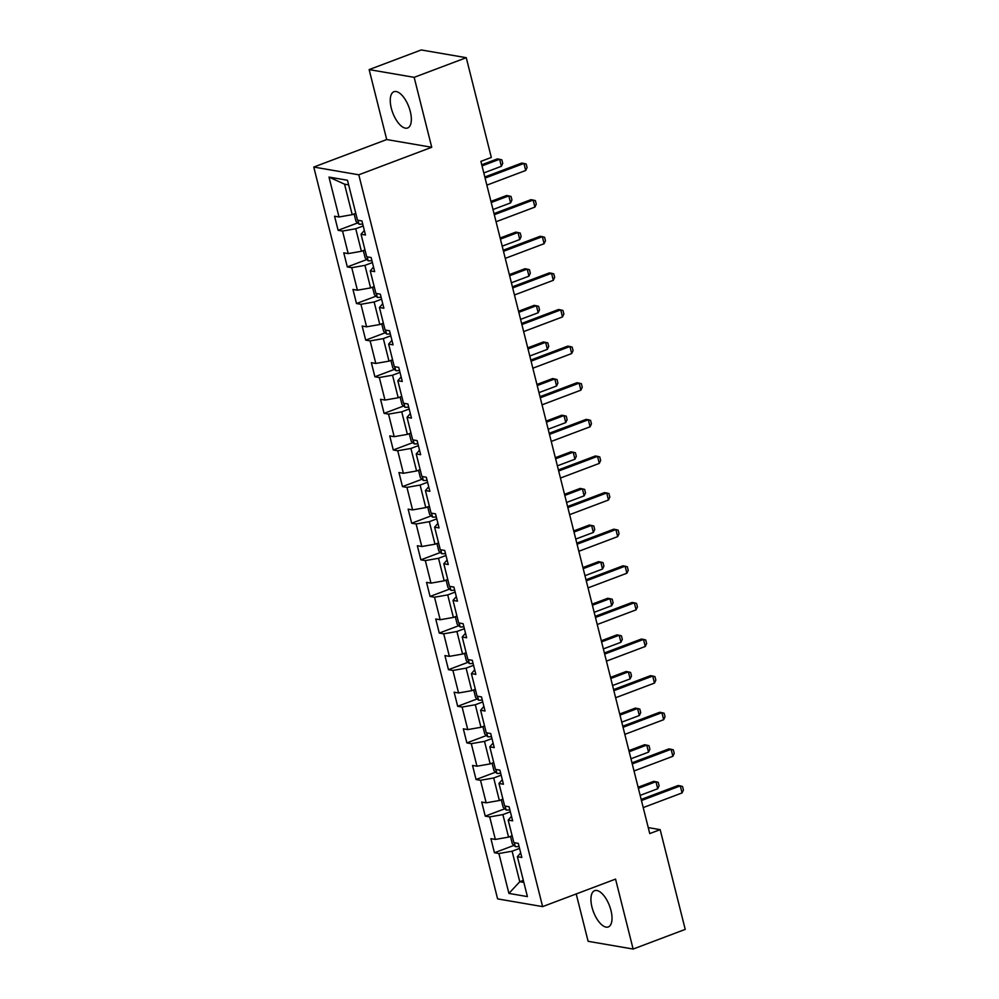 <?xml version="1.0" encoding="UTF-8"?>
<svg xmlns="http://www.w3.org/2000/svg" width="999" height="999" viewBox="0 0 999 999"><rect width="100%" height="100%" fill="white"/><g stroke="black" fill="none" stroke-linecap="round" stroke-linejoin="round"><path stroke-width="1.5" d="M610.963 910.439A19.381 8.579 -110.7 0 0 594.642 890.671A19.381 8.579 -110.7 0 0 591.982 907.167A19.381 8.579 -110.7 0 0 608.316 926.935A19.381 8.579 -110.7 0 0 610.963 910.439M410.289 111.488A19.381 8.579 -110.7 0 0 393.956 91.721A19.381 8.579 -110.7 0 0 391.308 108.217A19.381 8.579 -110.7 0 0 407.629 127.984A19.381 8.579 -110.7 0 0 410.289 111.488M576.211 893.943L588.111 941.308L633.129 949.05L685.227 929.395L660.164 829.645L648.239 827.597M313.773 167.058L497.602 898.888L542.619 906.617L358.791 174.8L313.773 167.058L386.713 139.548L431.73 147.278L414.16 77.335L369.143 69.605L386.713 139.548M369.143 69.605L421.241 49.95L466.258 57.692L414.16 77.335M520.691 852.909L517.382 856.692L521.828 857.454L518.294 843.381L513.848 842.607L508.191 820.079L512.637 820.841L509.09 806.755L504.657 805.993L498.988 783.466L503.434 784.227L499.9 770.142L495.454 769.38L489.797 746.852L494.243 747.614L490.696 733.528L486.263 732.766L480.606 710.239L485.039 711.001L481.506 696.915L477.06 696.153L471.403 673.626L475.849 674.387L472.302 660.302L467.869 659.54L462.212 637.012L466.645 637.774L463.111 623.688L458.666 622.926L453.009 600.387L457.455 601.161L453.908 587.075L449.475 586.313L443.818 563.773L448.251 564.535L444.717 550.461L440.272 549.7L434.615 527.16L439.061 527.922L435.514 513.848L431.081 513.086L425.424 490.546L429.857 491.308L426.323 477.235L421.878 476.461L416.221 453.933L420.666 454.695L417.12 440.609L412.687 439.847L407.03 417.32L411.463 418.082L407.929 403.996L403.484 403.234L397.827 380.706L402.272 381.468L398.726 367.382L394.293 366.621L388.636 344.093L393.069 344.855L389.535 330.769L385.09 330.007L379.433 307.48L383.878 308.241L380.332 294.156L375.899 293.394L370.242 270.866L374.675 271.628L371.141 257.542L366.695 256.78L361.039 234.241L365.484 235.015L361.938 220.929L357.505 220.167L347.477 180.257L328.983 177.085L344.543 184.166L352.21 214.673L355.781 213.324M517.382 856.692L527.41 896.59L508.916 893.418L498.901 853.521L494.455 852.759L514.01 845.379M328.983 177.085L339.011 216.983L334.565 216.221L338.112 230.307L342.545 231.069L348.201 253.596L343.768 252.834L347.302 266.92L351.748 267.682L357.405 290.209L352.959 289.448L356.493 303.534L360.939 304.295L366.596 326.823L362.162 326.061L365.696 340.147L370.142 340.909L375.799 363.449L371.353 362.674L374.887 376.76L379.333 377.522L384.99 400.062L380.557 399.3L384.091 413.374L388.536 414.135L394.193 436.675L389.747 435.914L393.281 449.987L397.727 450.749L403.384 473.289L398.951 472.527L402.485 486.6L406.93 487.375L412.587 509.902L408.141 509.14L411.675 523.226L416.121 523.988L421.778 546.515L417.345 545.754L420.879 559.84L425.324 560.601L430.981 583.129L426.536 582.367L430.07 596.453L434.515 597.215L440.172 619.742L435.739 618.98L439.273 633.066L443.718 633.828L449.375 656.355L444.93 655.594L448.464 669.68L452.909 670.441L458.566 692.969L454.133 692.207L457.667 706.293L462.112 707.055L467.769 729.595L463.324 728.82L466.858 742.906L471.303 743.668L476.96 766.208L472.527 765.446L476.061 779.52L480.507 780.281L486.163 802.821L481.718 802.06L485.252 816.133L489.697 816.907L495.354 839.435L490.921 838.673L494.455 852.759M466.258 57.692L491.321 157.442L480.894 161.363L649.75 833.578L660.164 829.645M512.137 835.776L508.553 837.125L502.897 814.597L510.352 811.775M511.488 816.295L508.191 820.079M495.354 839.435L508.553 837.125M489.697 816.907L502.897 814.597M502.934 799.163L499.363 800.511L493.706 777.984L501.161 775.162M502.297 779.682L498.988 783.466M486.163 802.821L499.363 800.511M480.507 780.281L493.706 777.984M493.743 762.549L490.172 763.898L484.503 741.37L491.958 738.548M493.094 743.069L489.797 746.852M476.96 766.208L490.172 763.898M471.303 743.668L484.503 741.37M484.54 725.936L480.969 727.284L475.312 704.745L482.767 701.935M483.903 706.455L480.606 710.239M467.769 729.595L480.969 727.284M462.112 707.055L475.312 704.745M475.349 689.322L471.778 690.671L466.108 668.131L473.563 665.322M474.7 669.842L471.403 673.626M458.566 692.969L471.778 690.671M452.909 670.441L466.108 668.131M466.146 652.709L462.574 654.058L456.918 631.518L464.373 628.708M465.509 633.216L462.212 637.012M449.375 656.355L462.574 654.058M443.718 633.828L456.918 631.518M456.955 616.083L453.384 617.432L447.714 594.904L455.169 592.095M456.306 596.603L453.009 600.387M440.172 619.742L453.384 617.432M434.515 597.215L447.714 594.904M447.752 579.47L444.18 580.819L438.524 558.291L445.979 555.481M447.115 559.989L443.818 563.773M430.981 583.129L444.18 580.819M425.324 560.601L438.524 558.291M438.561 542.857L434.99 544.205L429.32 521.678L436.775 518.868M437.912 523.376L434.615 527.16M421.778 546.515L434.99 544.205M416.121 523.988L429.32 521.678M429.358 506.243L425.786 507.592L420.129 485.064L427.584 482.255M428.721 486.763L425.424 490.546M412.587 509.902L425.786 507.592M406.93 487.375L420.129 485.064M420.167 469.63L416.595 470.979L410.926 448.451L418.381 445.629M419.518 450.149L416.221 453.933M403.384 473.289L416.595 470.979M397.727 450.749L410.926 448.451M410.964 433.017L407.392 434.365L401.735 411.838L409.19 409.016M410.327 413.536L407.03 417.32M394.193 436.675L407.392 434.365M388.536 414.135L401.735 411.838M401.773 396.403L398.201 397.752L392.532 375.212L399.987 372.402M401.123 376.923L397.827 380.706M384.99 400.062L398.201 397.752M379.333 377.522L392.532 375.212M392.57 359.79L388.998 361.139L383.341 338.599L390.796 335.789M391.933 340.309L388.636 344.093M375.799 363.449L388.998 361.139M370.142 340.909L383.341 338.599M383.379 323.177L379.807 324.525L374.138 301.985L381.593 299.176M382.729 303.696L379.433 307.48M366.596 326.823L379.807 324.525M360.939 304.295L374.138 301.985M374.175 286.563L370.604 287.912L364.947 265.372L372.402 262.562M373.539 267.07L370.242 270.866M357.405 290.209L370.604 287.912M351.748 267.682L364.947 265.372M364.985 249.937L361.413 251.286L355.744 228.759L363.199 225.949M364.335 230.457L361.039 234.241M348.201 253.596L361.413 251.286M342.545 231.069L355.744 228.759M339.011 216.983L352.21 214.673M633.129 949.05L615.559 879.108L542.619 906.617M431.73 147.278L358.791 174.8M348.639 184.865L344.543 184.166M523.339 880.369L519.767 881.717L523.851 882.429M519.555 848.401L512.1 851.21L519.767 881.717L508.916 893.418M498.901 853.521L512.1 851.21M338.112 230.307L357.654 222.927M347.302 266.92L366.858 259.54M356.493 303.534L376.049 296.154M365.696 340.147L385.252 332.767M374.887 376.76L394.443 369.38M384.091 413.374L403.646 406.006M393.281 449.987L412.837 442.619M402.485 486.6L422.04 479.233M411.675 523.226L431.231 515.846M420.879 559.84L440.434 552.459M430.07 596.453L449.625 589.073M439.273 633.066L458.828 625.686M448.464 669.68L468.019 662.3M457.667 706.293L477.222 698.913M466.858 742.906L486.413 735.539M476.061 779.52L495.616 772.152M485.252 816.133L504.807 808.765M485.102 178.084L523.951 163.436L526.186 164.023L527.072 167.532L525.711 170.479L486.863 185.127M525.711 170.479L523.951 163.436L521.753 163.062L484.827 176.985M354.895 213.661L354.22 214.36L355.994 221.403L359.016 224.176A6.581 1.486 -14.1 0 0 362.712 223.963M483.803 172.927L501.386 166.296L499.612 159.253L482.03 165.884M501.386 166.296L502.734 163.361L501.848 159.84L497.427 158.878L481.755 164.785M494.293 214.71L533.141 200.05L535.377 200.637L536.263 204.158L534.915 207.093L496.066 221.741M534.915 207.093L533.141 200.05L530.956 199.675L494.018 213.611M503.496 251.323L542.345 236.663L544.58 237.25L545.466 240.771L544.105 243.706L505.257 258.366M544.105 243.706L542.345 236.663L540.147 236.288L503.221 250.225M364.086 250.274L363.424 250.974L365.197 258.017L368.219 260.789A6.581 1.486 -14.1 0 0 371.903 260.577M492.994 209.54L510.576 202.909L508.816 195.866L491.233 202.497M510.576 202.909L511.938 199.975L511.051 196.453L506.618 195.492L490.959 201.398M373.289 286.888L372.615 287.587L374.388 294.63L377.41 297.402A6.581 1.486 -14.1 0 0 381.106 297.19M502.197 246.154L519.78 239.523L518.006 232.48L500.424 239.111M519.78 239.523L521.128 236.588L520.242 233.067L515.821 232.105L500.149 238.012M512.687 287.937L551.535 273.276L553.771 273.863L554.657 277.385L553.309 280.319L514.46 294.98M553.309 280.319L551.535 273.276L549.35 272.902L512.412 286.838M521.89 324.55L560.739 309.89L562.974 310.477L563.861 313.998L562.499 316.933L523.651 331.593M562.499 316.933L560.739 309.89L558.541 309.515L521.615 323.451M531.081 361.163L569.929 346.503L572.165 347.09L573.051 350.612L571.703 353.546L532.854 368.206M571.703 353.546L569.929 346.503L567.744 346.129L530.806 360.065M382.48 323.514L381.818 324.213L383.591 331.243L386.613 334.016A6.581 1.486 -14.1 0 0 390.297 333.816M511.388 282.767L528.971 276.136L527.21 269.093L509.627 275.724M528.971 276.136L530.332 273.202L529.445 269.68L525.012 268.719L509.353 274.625M391.683 360.127L391.009 360.826L392.782 367.869L395.804 370.629A6.581 1.486 -14.1 0 0 399.5 370.429M520.591 319.38L538.174 312.749L536.401 305.706L518.818 312.337M538.174 312.749L539.522 309.815L538.636 306.293L534.215 305.332L518.543 311.251M400.874 396.74L400.212 397.44L401.985 404.483L405.007 407.242A6.581 1.486 -14.1 0 0 408.691 407.043M529.782 355.994L547.365 349.363L545.604 342.332L528.021 348.963M547.365 349.363L548.726 346.428L547.839 342.907L543.406 341.945L527.747 347.864M540.284 397.777L579.133 383.129L581.368 383.703L582.255 387.225L580.894 390.159L542.045 404.82M580.894 390.159L579.133 383.129L576.935 382.742L540.009 396.678M410.077 433.354L409.403 434.053L411.176 441.096L414.198 443.856A6.581 1.486 -14.1 0 0 417.894 443.656M538.985 392.619L556.568 385.989L554.795 378.946L537.212 385.577M556.568 385.989L557.917 383.042L557.03 379.52L552.609 378.559L536.938 384.478M549.475 434.39L588.324 419.742L590.559 420.317L591.445 423.838L590.097 426.785L551.248 441.433M590.097 426.785L588.324 419.742L586.138 419.368L549.2 433.291M419.268 469.967L418.606 470.666L420.379 477.709L423.401 480.469A6.581 1.486 -14.1 0 0 427.085 480.269M548.176 429.233L565.759 422.602L563.985 415.559L546.416 422.19M565.759 422.602L567.12 419.655L566.233 416.133L561.8 415.184L546.141 421.091M558.678 471.004L597.527 456.356L599.762 456.93L600.649 460.452L599.288 463.399L560.439 478.046M599.288 463.399L597.527 456.356L595.329 455.981L558.404 469.905M428.471 506.58L427.797 507.28L429.57 514.323L432.592 517.082A6.581 1.486 -14.1 0 0 436.288 516.883M557.38 465.846L574.962 459.215L573.189 452.172L555.606 458.803M574.962 459.215L576.311 456.268L575.424 452.747L571.003 451.798L555.332 457.704M567.869 507.617L606.718 492.969L608.953 493.543L609.84 497.065L608.491 500.012L569.642 514.66M608.491 500.012L606.718 492.969L604.532 492.594L567.594 506.518M437.662 543.194L437 543.893L438.773 550.936L441.795 553.696A6.581 1.486 -14.1 0 0 445.479 553.496M566.57 502.46L584.153 495.829L582.38 488.786L564.81 495.417M584.153 495.829L585.514 492.882L584.627 489.373L580.194 488.411L564.535 494.318M577.072 544.23L615.921 529.582L618.156 530.169L619.043 533.678L617.682 536.625L578.833 551.273M617.682 536.625L615.921 529.582L613.723 529.208L576.798 543.144M446.865 579.807L446.191 580.506L447.964 587.549L450.986 590.322A6.581 1.486 -14.1 0 0 454.682 590.109M575.774 539.073L593.356 532.442L591.583 525.399L574 532.03M593.356 532.442L594.705 529.507L593.818 525.986L589.398 525.024L573.726 530.931M586.263 580.856L625.112 566.196L627.347 566.783L628.234 570.304L626.885 573.239L588.036 587.887M626.885 573.239L625.112 566.196L622.926 565.821L585.988 579.757M456.056 616.42L455.394 617.12L457.167 624.163L460.189 626.935A6.581 1.486 -14.1 0 0 463.873 626.723M584.964 575.686L602.547 569.055L600.774 562.012L583.204 568.643M602.547 569.055L603.908 566.121L603.021 562.599L598.588 561.638L582.929 567.544M595.466 617.469L634.315 602.809L636.55 603.396L637.437 606.917L636.076 609.852L597.227 624.512M636.076 609.852L634.315 602.809L632.117 602.434L595.192 616.371M465.259 653.046L464.585 653.746L466.358 660.776L469.38 663.548A6.581 1.486 -14.1 0 0 473.076 663.348M594.168 612.3L611.75 605.669L609.977 598.626L592.395 605.257M611.75 605.669L613.099 602.734L612.212 599.213L607.792 598.251L592.12 604.158M604.657 654.083L643.506 639.422L645.741 640.009L646.628 643.531L645.279 646.465L606.43 661.126M645.279 646.465L643.506 639.422L641.321 639.048L604.383 652.984M474.45 689.66L473.788 690.359L475.549 697.389L478.583 700.162A6.581 1.486 -14.1 0 0 482.267 699.962M603.359 648.913L620.941 642.282L619.168 635.239L601.598 641.87M620.941 642.282L622.302 639.348L621.415 635.826L616.982 634.865L601.323 640.771M613.861 690.696L652.709 676.036L654.944 676.623L655.831 680.144L654.47 683.079L615.621 697.739M654.47 683.079L652.709 676.036L650.511 675.661L613.586 689.597M483.653 726.273L482.979 726.972L484.752 734.015L487.774 736.775A6.581 1.486 -14.1 0 0 491.471 736.575M612.562 685.526L630.144 678.895L628.371 671.852L610.789 678.496M630.144 678.895L631.493 675.961L630.606 672.439L626.186 671.478L610.514 677.397M623.051 727.309L661.9 712.649L664.135 713.236L665.022 716.758L663.673 719.692L624.825 734.352M663.673 719.692L661.9 712.649L659.715 712.275L622.777 726.211M492.844 762.886L492.182 763.586L493.943 770.629L496.978 773.388A6.581 1.486 -14.1 0 0 500.661 773.189M621.753 722.14L639.335 715.509L637.562 708.478L619.992 715.109M639.335 715.509L640.696 712.574L639.81 709.053L635.376 708.091L619.717 714.01M632.255 763.923L671.103 749.275L673.338 749.849L674.225 753.371L672.864 756.305L634.015 770.966M672.864 756.305L671.103 749.275L668.905 748.888L631.98 762.824M502.047 799.5L501.373 800.199L503.146 807.242L506.168 810.002A6.581 1.486 -14.1 0 0 509.852 809.802M630.956 758.765L648.538 752.135L646.765 745.092L629.183 751.723M648.538 752.135L649.887 749.188L649 745.666L644.58 744.717L628.908 750.624M641.445 800.536L680.294 785.888L682.529 786.463L683.416 789.984L682.067 792.931L643.219 807.579M682.067 792.931L680.294 785.888L678.109 785.514L641.171 799.437M511.238 836.113L510.576 836.812L512.337 843.855L515.372 846.615A6.581 1.486 -14.1 0 0 519.055 846.415M640.147 795.379L657.729 788.748L655.956 781.705L638.386 788.336M657.729 788.748L659.09 785.801L658.204 782.279L653.771 781.33L638.111 787.237M357.979 220.242L358.941 224.101M367.17 256.855L368.144 260.714M376.361 293.469L377.335 297.327M385.564 330.082L386.538 333.941M394.755 366.708L395.729 370.554M403.958 403.321L404.932 407.18M413.149 439.935L414.123 443.793M422.352 476.548L423.326 480.407M431.543 513.161L432.517 517.02M440.746 549.775L441.72 553.633M449.937 586.388L450.911 590.247M459.14 623.001L460.114 626.86M468.331 659.615L469.305 663.473M477.534 696.241L478.509 700.087M486.725 732.854L487.699 736.7M495.929 769.467L496.903 773.326M505.119 806.081L506.093 809.939M514.323 842.694L515.284 846.553"/></g></svg>
